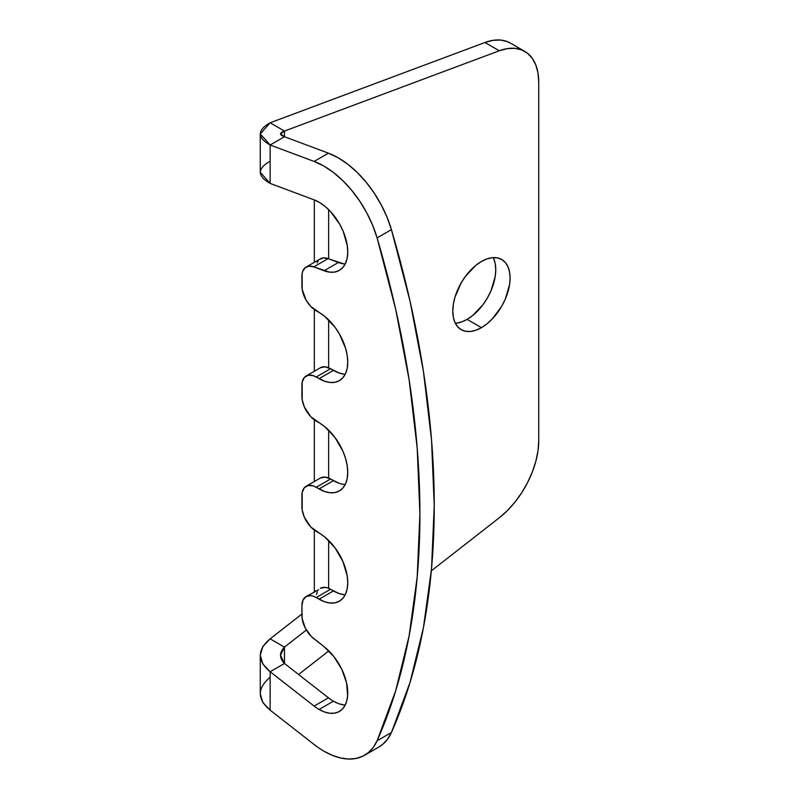 <?xml version="1.0" encoding="UTF-8"?>
<svg xmlns="http://www.w3.org/2000/svg" width="799" height="799" viewBox="0 0 799 799"><rect width="100%" height="100%" fill="white"/><g stroke="black" fill="none" stroke-linecap="round" stroke-linejoin="round"><path stroke-width="1.2" d="M455.33 323.255A40.519 23.391 120 0 0 467.115 319.38L481.437 327.65A40.519 23.391 -60 0 1 461.183 329.657A40.519 23.391 -60 0 1 454.971 297.188A40.519 23.391 -60 0 1 481.437 261.493A40.519 23.391 -60 0 1 501.702 259.485A40.519 23.391 -60 0 1 507.904 291.945A40.519 23.391 -60 0 1 481.437 327.65L467.115 319.38A40.519 23.391 120 0 0 493.233 257.618M318.651 589.742L306.107 596.533A20.255 11.695 60 0 0 301.912 605.812L301.912 615.49A20.255 11.695 60 0 0 313.747 638.611L324.074 646.681L311.33 636.473L305.258 628.054L302.122 618.486L301.912 605.812L303.001 600.109L306.107 596.533L310.751 595.635L313.438 596.244L324.684 601.787L330.057 603.005L335.011 602.806L339.355 601.198L342.921 598.241L345.567 594.056L347.195 588.793L347.745 582.651L347.195 575.879L342.921 561.487L335.011 547.794L324.684 536.898L310.751 526.96L304.319 517.153L302.182 509.952L302.182 492.474L304.319 487.75L308.274 485.462L313.438 485.972L324.684 491.515L330.057 492.733L335.011 492.544L339.355 490.936L342.921 487.979L345.567 483.785L347.195 478.521L347.745 472.389L347.195 465.617L345.567 458.466L342.921 451.215L335.011 437.532L324.684 426.626L310.751 416.688L304.319 406.881L302.182 399.68L302.182 382.202L304.319 377.478L308.274 375.19L313.438 375.71L324.684 381.243L330.057 382.471L335.011 382.272L339.355 380.664L342.921 377.707L345.567 373.513L347.195 368.249L347.745 362.117L347.195 355.345L345.567 348.194L339.355 333.882L335.011 327.26L324.684 316.354L310.751 306.417L306.107 300.144L302.182 289.418L302.122 273.608L302.771 271.191L305.258 267.655L309.073 266.157L313.747 266.896L329.478 272.129L334.491 272.089L338.906 270.641L342.561 267.825L345.318 263.77L347.066 258.616L347.735 252.564L347.315 245.852L343.26 231.48L339.795 224.379L330.636 211.685L325.303 206.591L319.72 202.596L314.127 199.85L270.152 183.42L270.152 145.009L314.127 161.438L323.795 166.012L333.473 172.494L342.871 180.694L351.74 190.382L359.82 201.268L366.861 213.043L372.684 225.378L377.108 237.912L395.705 309.403L409.108 379.695L417.208 448.129L419.914 514.047L417.208 576.848L409.108 635.934L395.705 690.745L377.108 740.763L373.333 747.325L368.489 752.538L362.666 756.273L356.014 758.461L348.654 759.05L340.764 758.021L332.514 755.405L324.074 751.26A81.029 46.781 60 0 1 314.127 744.508L270.152 710.171L270.152 671.749L314.127 706.086L328.449 697.817L284.474 663.48L270.152 671.749L314.127 706.086A40.519 23.391 -120 0 0 319.101 709.462L324.384 711.949L329.478 713.207L334.222 713.207L338.456 711.949L342.012 709.462L344.788 705.847L346.686 701.222L347.635 695.749L346.606 683.005L341.822 669.372L333.962 656.688L324.074 646.681A40.519 23.391 60 0 1 346.416 682.216A40.519 23.391 60 0 1 339.355 711.47A40.519 23.391 60 0 1 319.101 709.462L333.423 701.192A40.519 23.391 -120 0 0 345.208 705.068M270.152 677.252C257.068 688.229 257.068 699.195 270.152 710.171L270.152 671.749L262.861 664.079L260.264 655.29L262.861 646.511L270.152 638.84C257.098 649.807 257.098 660.783 270.152 671.749L284.474 663.48C279.241 658.026 279.241 652.563 284.474 647.11L270.152 638.84L301.912 614.041L270.152 638.84L284.474 647.11L306.347 630.021L284.474 647.11L284.474 663.48L328.449 697.817A40.519 23.391 -120 0 0 333.423 701.192L338.706 703.679L343.81 704.938M316.504 594.476L317.323 591.839M320.429 478.002L325.073 477.093L330.556 479.001A20.255 11.695 -120 0 0 320.429 478.002L306.107 486.271A20.255 11.695 60 0 0 301.912 495.54L301.912 506.566A20.255 11.695 60 0 0 316.234 531.375L319.101 533.033A40.519 23.391 60 0 1 345.567 568.738A40.519 23.391 60 0 1 339.355 601.198A40.519 23.391 60 0 1 319.101 599.2L333.423 590.92L330.556 589.272A20.255 11.695 -120 0 0 320.429 588.264L325.073 587.365L327.76 587.974L339.016 593.517L344.389 594.736M320.429 367.73L325.073 366.821L330.556 368.729A20.255 11.695 -120 0 0 320.429 367.73L306.107 375.999A20.255 11.695 60 0 0 301.912 385.268L301.912 396.294A20.255 11.695 60 0 0 316.234 421.113L319.101 422.761A40.519 23.391 60 0 1 345.567 458.466A40.519 23.391 60 0 1 339.355 490.936A40.519 23.391 60 0 1 319.101 488.928L333.423 480.658L330.556 479.001L339.016 483.245M319.58 259.385L323.395 257.887L328.069 258.626A20.255 11.695 -120 0 0 320.429 258.806L306.107 267.076A20.255 11.695 60 0 0 301.912 276.354L301.912 286.032A20.255 11.695 60 0 0 316.234 310.841L319.101 312.489A40.519 23.391 60 0 1 345.567 348.194A40.519 23.391 60 0 1 339.355 380.664A40.519 23.391 60 0 1 319.101 378.656L333.423 370.386L330.556 368.729L339.016 372.973L344.389 374.202M317.093 262.921L318.152 260.913M524.753 51.376A67.525 38.991 -60 0 1 538.736 82.287L538.017 73.128L535.859 65.089L532.344 58.417L527.57 53.293L521.687 49.898L514.866 48.32L507.325 48.619L499.285 50.766A67.525 38.991 -60 0 1 524.753 51.376L510.431 43.106A67.525 38.991 120 0 0 484.953 42.497L499.285 50.766L284.474 131.056L284.474 136.739L270.152 145.009L284.474 136.739L328.449 153.168L314.127 161.438L270.152 145.009L260.264 133.892L260.264 172.304L270.152 183.42L314.127 199.85A40.519 23.391 60 0 1 344.509 234.696A40.519 23.391 60 0 1 339.355 270.392A40.519 23.391 60 0 1 324.074 270.751L338.396 262.481L328.069 258.626L343.81 263.86M510.561 43.176L507.355 41.628L500.544 40.05L492.993 40.349L484.953 42.497L499.285 50.766L284.474 131.056C279.251 132.944 279.251 134.841 284.474 136.739L328.449 153.168L338.117 157.743L347.795 164.224L357.203 172.424L366.072 182.112L374.142 192.998L381.183 204.774L387.006 217.108L391.43 229.643L410.027 301.133L423.43 371.425L431.53 439.859L434.237 505.777L431.53 568.578L423.43 627.664L410.027 682.466L391.43 732.493L387.655 739.055L382.811 744.269L378.816 747.055M364.584 755.265L378.916 746.995A81.029 46.781 -120 0 0 391.43 732.493L377.108 740.763L391.43 732.493A813.382 469.612 -120 0 0 391.43 229.643L377.108 237.912L391.43 229.643A81.029 46.781 -120 0 0 328.449 153.168L314.127 161.438A81.029 46.781 60 0 1 377.108 237.912A813.382 469.612 60 0 1 377.108 740.763A81.029 46.781 60 0 1 364.584 755.265A81.029 46.781 60 0 1 324.074 751.26A81.029 46.781 60 0 1 314.127 744.508L270.152 710.171L262.831 702.511L260.264 693.712L260.264 655.29M333.423 701.192L319.101 709.462A40.519 23.391 60 0 1 314.127 706.086L328.449 697.817A40.519 23.391 -120 0 0 333.423 701.192M306.107 267.076A20.255 11.695 60 0 1 313.747 266.896L328.069 258.626L313.747 266.896L324.074 270.751L338.396 262.481A40.519 23.391 -120 0 0 345.208 263.99M306.107 375.999A20.255 11.695 60 0 1 316.234 376.998L330.556 368.729L316.234 376.998L319.101 378.656L333.423 370.386A40.519 23.391 -120 0 0 345.208 374.262M306.107 486.271A20.255 11.695 60 0 1 316.234 487.27L330.556 479.001L316.234 487.27L319.101 488.928L333.423 480.658A40.519 23.391 -120 0 0 345.208 484.534M306.107 596.533A20.255 11.695 60 0 1 316.234 597.542L330.556 589.272L316.234 597.542L319.101 599.2L333.423 590.92A40.519 23.391 -120 0 0 345.208 594.806M314.277 591.819A20.255 11.695 120 0 0 314.327 590.461L315.475 591.13L314.327 590.461L314.277 591.819M314.327 199.93L314.327 262.332L314.327 199.93M314.327 309.593L314.327 371.255L314.327 309.593M314.327 419.855L314.327 481.527L314.327 419.855M314.327 530.127L314.327 590.461L314.327 530.127M328.649 588.314L328.649 540.444L328.649 588.314M328.649 478.042L328.649 430.172L328.649 478.042M328.649 367.78L328.649 319.9L328.649 367.78M328.649 258.846L328.649 209.628L328.649 258.846M538.736 440.688L538.736 82.287L538.736 440.688A67.525 38.991 -60 0 1 499.285 517.772L507.325 510.641L514.866 502.221L521.687 492.773L527.57 482.586L532.344 471.949L535.859 461.213L538.017 450.686L538.736 440.688M298.586 674.506L328.828 650.885L298.586 674.506M431.33 570.836L499.285 517.772L431.33 570.836M481.437 261.493L487.03 258.896L492.404 257.678L497.358 257.877L501.702 259.485L505.258 262.442L507.904 266.626L509.542 271.89L510.092 278.032L509.542 284.804L505.258 299.196L501.702 306.267L492.404 318.801L487.03 323.785L481.437 327.65L475.854 330.247L470.481 331.465L465.527 331.265L461.183 329.657L457.617 326.701L454.971 322.516L453.343 317.243L452.793 311.111L453.343 304.339L454.971 297.188L461.183 282.876L465.527 276.254L475.854 265.348L481.437 261.493M484.953 42.497L270.152 122.786L484.953 42.497M493.582 258.357L495.21 263.62L495.77 269.762L495.21 276.534L490.936 290.926L487.37 297.997L483.035 304.619L472.708 315.515L467.115 319.38L461.522 321.977L456.149 323.196M284.474 131.056L270.152 122.786L284.474 131.056L284.474 136.739L280.519 133.892L284.474 131.056M270.152 161.198C257.098 168.609 257.098 176.01 270.152 183.42L270.152 145.009C257.068 137.598 257.068 130.187 270.152 122.786L260.264 133.892M284.474 647.11L284.474 663.48L280.519 655.29L284.474 647.11"/></g></svg>
